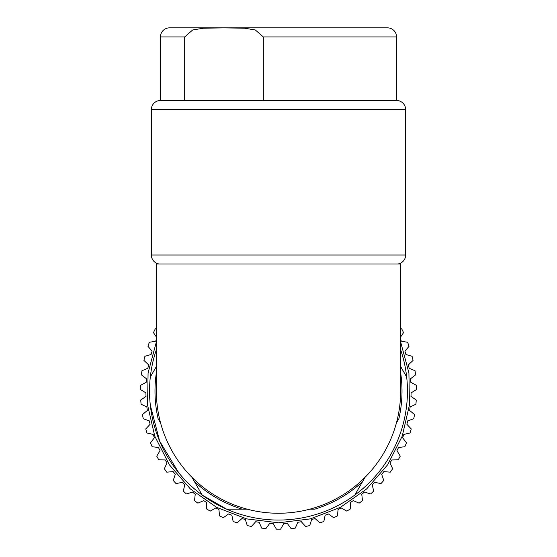 <?xml version="1.0" encoding="UTF-8"?>
<svg xmlns="http://www.w3.org/2000/svg" width="557" height="557" viewBox="0 0 557 557"><rect width="100%" height="100%" fill="white"/><g stroke="black" fill="none" stroke-linecap="round" stroke-linejoin="round"><path stroke-width="0.84" d="M400.643 339.533A132.587 132.587 0 0 1 401.325 341.176L407.627 342.304A138.039 138.039 0 0 1 409.054 346.273L404.925 351.161A132.587 132.587 0 0 1 405.942 354.517L412.083 356.306A138.039 138.039 0 0 1 413.078 360.4L408.455 364.821A132.587 132.587 0 0 1 409.11 368.268L415.021 370.704A138.039 138.039 0 0 1 415.585 374.882L410.516 378.788A132.587 132.587 0 0 1 410.794 382.283L416.42 385.333A138.039 138.039 0 0 1 416.532 389.545L411.08 392.887A132.587 132.587 0 0 1 410.982 396.396L416.253 400.023A138.039 138.039 0 0 1 415.912 404.222L410.14 406.972A132.587 132.587 0 0 1 409.673 410.446L414.526 414.617A138.039 138.039 0 0 1 413.74 418.753L407.71 420.869A132.587 132.587 0 0 1 406.875 424.281L411.254 428.939A138.039 138.039 0 0 1 410.036 432.977L403.811 434.439A132.587 132.587 0 0 1 402.62 437.739L406.485 442.836A138.039 138.039 0 0 1 404.842 446.721L398.499 447.515A132.587 132.587 0 0 1 396.96 450.669L400.26 456.148A138.039 138.039 0 0 1 398.213 459.831L391.822 459.95A132.587 132.587 0 0 1 389.963 462.923L392.657 468.722A138.039 138.039 0 0 1 390.234 472.169L383.864 471.605A132.587 132.587 0 0 1 381.698 474.362L383.759 480.413A138.039 138.039 0 0 1 380.988 483.587L374.708 482.348A132.587 132.587 0 0 1 372.264 484.862L373.67 491.1A138.039 138.039 0 0 1 370.572 493.955L364.466 492.054A132.587 132.587 0 0 1 361.765 494.296L362.503 500.646A138.039 138.039 0 0 1 359.119 503.159L353.249 500.618A132.587 132.587 0 0 1 350.325 502.56L350.381 508.959A138.039 138.039 0 0 1 346.753 511.096L341.19 507.949A132.587 132.587 0 0 1 338.071 509.564L337.451 515.928A138.039 138.039 0 0 1 333.615 517.669L328.414 513.951A132.587 132.587 0 0 1 325.149 515.225L323.847 521.491A138.039 138.039 0 0 1 319.85 522.814L315.074 518.56A132.587 132.587 0 0 1 311.69 519.479L309.734 525.571A138.039 138.039 0 0 1 305.619 526.462L301.323 521.721A132.587 132.587 0 0 1 297.856 522.278L295.266 528.127A138.039 138.039 0 0 1 291.074 528.579L287.308 523.406A132.587 132.587 0 0 1 283.805 523.594L280.61 529.136L278.5 529.15A138.039 138.039 0 0 1 276.39 529.136L273.195 523.594A132.587 132.587 0 0 1 269.692 523.406L265.926 528.579A138.039 138.039 0 0 1 261.734 528.127L259.144 522.278A132.587 132.587 0 0 1 255.677 521.721L251.381 526.462A138.039 138.039 0 0 1 247.266 525.571L245.31 519.479A132.587 132.587 0 0 1 241.926 518.56L237.15 522.814A138.039 138.039 0 0 1 233.153 521.491L231.851 515.225A132.587 132.587 0 0 1 228.586 513.944L223.385 517.669A138.039 138.039 0 0 1 219.549 515.928L218.922 509.564A132.587 132.587 0 0 1 215.81 507.949L210.247 511.096A138.039 138.039 0 0 1 206.612 508.959L206.675 502.56A132.587 132.587 0 0 1 203.751 500.618L197.881 503.159A138.039 138.039 0 0 1 194.497 500.646L195.235 494.296A132.587 132.587 0 0 1 192.534 492.054L186.428 493.955A138.039 138.039 0 0 1 183.33 491.1L184.736 484.862A132.587 132.587 0 0 1 182.292 482.348L176.012 483.587A138.039 138.039 0 0 1 173.241 480.413L175.302 474.362A132.587 132.587 0 0 1 173.136 471.605L166.766 472.169A138.039 138.039 0 0 1 164.343 468.722L167.037 462.923A132.587 132.587 0 0 1 165.178 459.943L158.78 459.831A138.039 138.039 0 0 1 156.74 456.148L160.04 450.669A132.587 132.587 0 0 1 158.501 447.508L152.158 446.721A138.039 138.039 0 0 1 150.515 442.836L154.38 437.739A132.587 132.587 0 0 1 153.189 434.439L146.964 432.977A138.039 138.039 0 0 1 145.746 428.939L150.125 424.281A132.587 132.587 0 0 1 149.29 420.869L143.26 418.753A138.039 138.039 0 0 1 142.474 414.617L147.327 410.446A132.587 132.587 0 0 1 146.86 406.965L141.088 404.222A138.039 138.039 0 0 1 140.747 400.023L146.018 396.396A132.587 132.587 0 0 1 145.92 392.887L140.468 389.545A138.039 138.039 0 0 1 140.58 385.333L146.206 382.283A132.587 132.587 0 0 1 146.484 378.781L141.415 374.882A138.039 138.039 0 0 1 141.979 370.704L147.89 368.268A132.587 132.587 0 0 1 148.545 364.821L143.922 360.4A138.039 138.039 0 0 1 144.917 356.306L151.058 354.517A132.587 132.587 0 0 1 152.075 351.154L147.946 346.266A138.039 138.039 0 0 1 149.373 342.304L155.675 341.176A132.587 132.587 0 0 1 156.357 339.533M156.357 328.783L155.299 328.86A138.039 138.039 0 0 0 153.454 332.647L156.357 336.936M400.643 336.936L403.547 332.647A138.039 138.039 0 0 0 401.701 328.86L400.643 328.783M156.357 341.914L148.085 372.905L147.549 404.981L154.79 436.228L169.37 464.803L190.424 489.004L216.708 507.399L246.66 518.887L278.5 522.793L310.34 518.887L340.292 507.399L366.576 489.004L387.63 464.803L402.21 436.228L409.451 404.981L408.915 372.905L400.643 341.914M247.169 509.168L226.615 509.168A128.959 128.959 0 0 1 202.198 495.076L226.615 509.168L242.218 509.168A123.508 123.508 0 0 1 194.4 481.561L202.198 495.076A128.959 128.959 0 0 1 150.313 405.211L159.678 441.228L178.943 473.074M153.398 359.801L152.931 361.758M400.643 366.555L406.687 377.012L400.643 366.555M400.643 349.754A128.959 128.959 0 0 1 226.615 509.168L242.218 509.168M400.643 372.821A123.508 123.508 0 0 1 398.882 418.718L396.41 423.007M160.59 423.007L158.118 418.718A123.508 123.508 0 0 1 156.357 372.821M191.921 477.272L202.198 495.076M309.831 509.168L314.782 509.168A123.508 123.508 0 0 0 362.6 481.561L365.079 477.272M150.313 405.211A128.959 128.959 0 0 1 156.357 349.754M362.6 481.561L354.802 495.076L362.6 481.561M156.357 366.555L150.313 377.012L156.357 366.555M178.602 27.85L378.398 27.85L178.602 27.85M169.523 27.85L387.477 27.85A9.079 9.079 0 0 1 396.563 36.929L396.563 100.504L184.687 100.504L184.687 36.929L192.645 29.994L203.166 28.24L224.011 27.85L244.843 28.233L255.322 29.981L263.336 36.929L263.336 100.504L160.437 100.504L160.437 36.929A9.079 9.079 0 0 1 169.523 27.85M151.358 109.583L405.642 109.583L405.642 255.009L151.358 255.009L151.358 109.583A9.079 9.079 0 0 1 160.437 100.504M405.642 109.583A9.079 9.079 0 0 0 396.563 100.504M151.358 255.009A9.079 9.079 0 0 0 158.975 263.969M405.642 255.009A9.079 9.079 0 0 1 398.025 263.969M278.5 513.255A122.143 122.143 0 0 0 400.643 391.111L400.643 263.969L156.357 263.969L156.357 391.111A122.143 122.143 0 0 0 278.5 513.255M160.437 36.929L184.687 36.929M263.336 36.929L396.563 36.929"/></g></svg>
